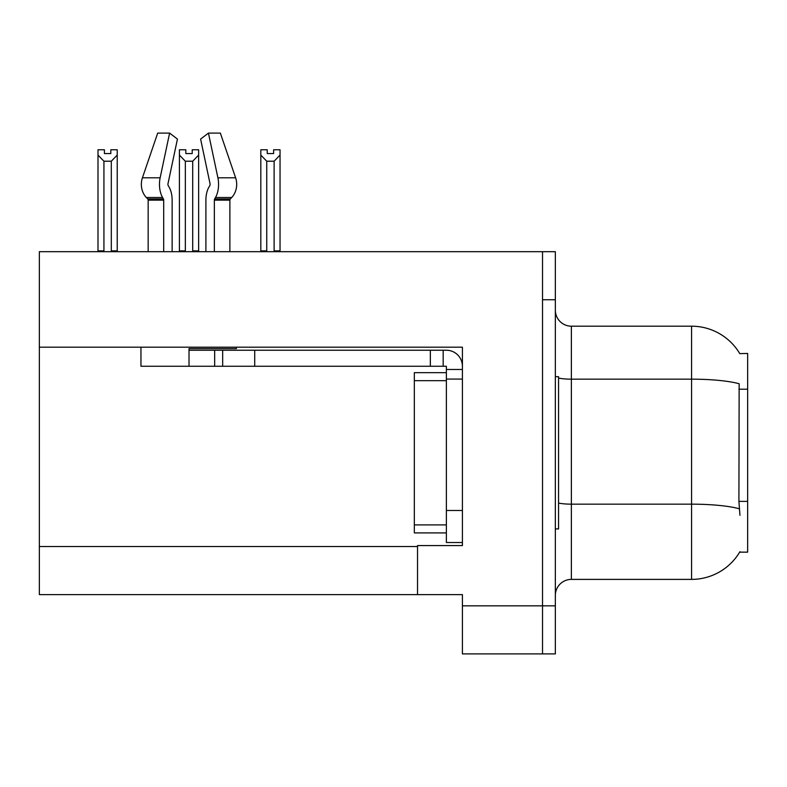 <?xml version="1.0" encoding="UTF-8"?>
<svg xmlns="http://www.w3.org/2000/svg" width="787" height="787" viewBox="0 0 787 787"><rect width="100%" height="100%" fill="white"/><g stroke="black" fill="none" stroke-linecap="round" stroke-linejoin="round"><path stroke-width="1.18" d="M39.35 347.185L462.412 347.185L462.412 510.478L446.377 510.478L446.377 542.528L462.412 542.528L462.412 510.478L462.412 545.578L417.533 545.578L417.533 594.608L39.35 594.608L39.35 251.683L542.528 251.683L542.528 653.908L462.412 653.908L462.412 605.833L542.528 605.833L542.528 653.908L555.347 653.908L555.347 605.833L542.528 605.833L542.528 299.758L555.347 299.758L555.347 605.833M417.533 594.608L462.412 594.608L462.412 605.833M739.78 353.638A56.084 56.084 0 0 0 691.566 326.192A56.084 56.084 0 0 1 739.78 353.638L747.65 353.442L747.65 552.149L739.662 552.149L739.947 551.667A56.084 56.084 0 0 1 691.566 579.389L571.372 579.389A16.025 16.025 0 0 0 555.347 595.415M739.947 515.288L738.914 501.368L739.15 383.751A56.084 9.739 180 0 0 691.566 379.167L691.566 326.192A56.084 56.084 0 0 1 739.662 353.442A56.084 56.084 0 0 0 691.566 326.192L571.372 326.192A16.025 16.025 0 0 1 555.347 310.167A16.025 16.025 0 0 0 571.372 326.192L571.372 579.389M542.528 251.683L555.347 251.683L555.347 299.758M273.63 153.563L267.226 153.563L273.63 153.563L273.63 149.766L280.044 149.766L280.044 155.088L274.112 161.207L266.744 161.207L266.744 250.876L265.957 251.683M274.899 251.683L274.112 250.876L274.112 161.207M274.112 250.876L280.044 250.876L280.044 251.683L280.044 155.088M266.744 161.207L260.812 155.088L260.812 149.766L267.226 149.766L267.226 153.563M266.744 250.876L260.812 250.876L260.812 251.683L260.812 155.088M193.494 251.683L192.707 250.876L192.707 161.207L185.339 161.207L185.339 250.876L184.552 251.683M185.821 153.563L192.225 153.563L185.821 153.563L185.821 149.766L179.406 149.766L179.406 251.683M192.225 153.563L192.225 149.766L198.639 149.766L198.639 250.876L192.707 250.876M198.639 155.088L192.707 161.207M185.339 161.207L179.406 155.088M185.339 250.876L179.406 250.876M198.639 250.876L198.639 251.683M110.819 153.563L104.415 153.563L110.819 153.563L110.819 149.766L117.233 149.766L117.233 155.088L111.301 161.207L103.933 161.207L103.933 250.876L98.001 250.876L98.001 251.683M103.933 161.207L98.001 155.088L98.001 149.766L104.415 149.766L104.415 153.563M103.933 250.876L103.146 251.683M98.001 155.088L98.001 250.876M117.233 155.088L117.233 250.876L111.301 250.876L111.301 161.207M112.088 251.683L111.301 250.876M117.233 250.876L117.233 251.683M168.202 185.565A1.604 0.846 -90 0 1 167.975 183.774A1.604 0.846 -90 0 0 168.202 185.565L169.057 187.021A17.629 9.287 90 0 1 172.137 200.144L172.137 251.683M229.883 251.683L229.883 200.144A1.604 1.358 -90 0 1 230.335 198.954L231.712 197.498A17.629 14.983 90 0 0 235.618 177.803L220.35 133.092L235.618 177.803L220.35 133.092L208.437 133.092L200.606 139.073L210.06 183.774A1.604 0.846 90 0 1 209.844 185.565L208.988 187.021A17.629 9.287 -90 0 0 205.909 200.144L205.909 251.683M555.347 376.678L558.554 376.678L558.554 528.913L555.347 528.913M446.377 532.917L414.336 532.917L414.336 372.664L446.377 372.664L446.386 379.078L446.377 366.26L430.351 366.26L430.351 350.235L446.377 350.235A16.025 16.025 0 0 1 462.402 366.27M236.366 347.185L236.366 348.631L189.018 348.631L189.018 350.235L222.672 350.235L222.672 366.26L140.952 366.26L140.952 347.185M214.349 251.683L214.349 200.144A1.604 0.846 90 0 1 214.625 198.954L215.481 197.498A17.629 9.287 -90 0 0 217.901 177.803L208.437 133.092M167.975 183.774L177.439 139.073L169.608 133.092L160.145 177.803A17.629 9.287 90 0 0 162.565 197.498L163.421 198.954A1.604 0.846 -90 0 1 163.696 200.144L163.696 251.683M148.163 251.683L148.163 200.144A1.604 1.358 90 0 0 147.71 198.954L146.323 197.498A17.629 14.983 -90 0 1 142.427 177.803L157.695 133.092L169.608 133.092M209.844 185.565A1.604 0.846 90 0 0 210.06 183.774M222.672 350.235L430.351 350.235M222.672 366.26L430.351 366.26M446.377 542.528L462.412 542.528M443.17 366.26L443.17 350.235M462.412 369.467L446.377 369.467M462.412 379.078L446.377 379.078L446.377 510.478M39.35 546.542L417.533 546.542M747.65 389.191L738.914 389.191M747.65 501.368L738.914 501.368M691.566 579.389L691.566 379.167L571.372 379.167A16.025 2.784 0 0 1 558.554 378.055M739.318 508.786A56.084 9.739 180 0 0 691.566 504.162L571.372 504.162A16.025 2.784 -0 0 1 558.554 503.041M414.336 524.899L446.377 524.899M414.336 380.682L446.377 380.682M189.018 366.26L189.018 350.235M229.883 200.144L214.349 200.144M163.696 200.144L148.163 200.144M160.145 177.803L142.427 177.803M235.618 177.803L217.901 177.803M162.565 197.498L146.323 197.498M231.712 197.498L215.481 197.498M163.421 198.954L147.71 198.954M230.335 198.954L214.625 198.954M254.722 366.26L254.722 350.235M214.664 366.26L214.664 350.235"/></g></svg>
